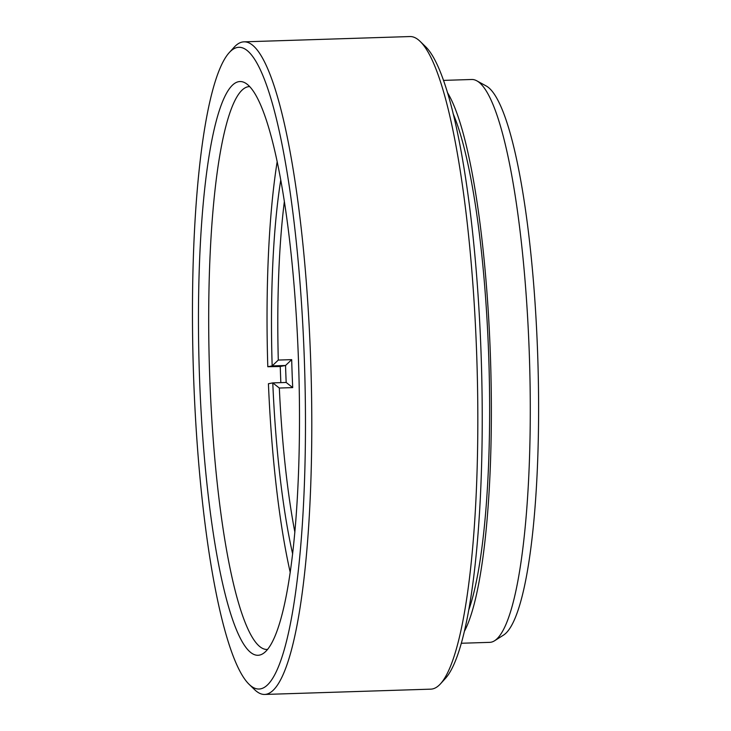 <?xml version="1.0" encoding="UTF-8"?>
<svg xmlns="http://www.w3.org/2000/svg" width="731" height="731" viewBox="0 0 731 731"><rect width="100%" height="100%" fill="white"/><g stroke="black" fill="none" stroke-linecap="round" stroke-linejoin="round"><path stroke-width="1.1" d="M298.422 358.921A287.018 49.745 88.2 0 1 263.142 653.551A287.018 49.745 88.2 0 1 199.526 377.726A287.018 49.745 88.2 0 1 244.903 82.777A287.018 49.745 88.2 0 1 298.422 358.921M249.627 86.587A281.572 48.794 -91.8 0 0 249.262 86.596A281.572 48.794 -91.8 0 0 209.742 377.251A281.572 48.794 -91.8 0 0 267.235 649.457A281.572 48.794 -91.8 0 0 267.601 649.439M476.731 80.785L486.078 85.902A276.135 47.853 88.2 0 1 537.568 351.574A276.135 47.853 88.2 0 1 503.622 635.038L494.613 640.74A281.572 48.794 -91.8 0 0 529.226 351.693A281.572 48.794 -91.8 0 0 476.731 80.785A281.572 48.794 -91.8 0 0 471.723 79.487L443.434 80.392M304.279 357.806A321.028 55.638 -91.8 0 0 229.095 52.778A321.028 55.638 -91.8 0 0 193.669 378.841A321.028 55.638 -91.8 0 0 249.271 684.49A321.028 55.638 -91.8 0 0 304.279 357.806M229.095 52.778L234.121 47.259A326.465 56.579 88.2 0 1 243.907 41.85A326.465 56.579 88.2 0 1 310.574 357.459A326.465 56.579 88.2 0 1 264.75 694.45A326.465 56.579 88.2 0 1 254.635 689.68L249.271 684.49M420.051 41.32L425.415 46.51A321.028 55.638 88.2 0 1 481.025 352.159A321.028 55.638 88.2 0 1 445.59 678.222L440.574 683.741A326.465 56.579 -91.8 0 0 476.603 352.15A326.465 56.579 -91.8 0 0 420.051 41.32A326.465 56.579 -91.8 0 0 409.945 36.55L243.907 41.85M464.55 631.027A281.572 48.794 -91.8 0 0 490.3 352.936A281.572 48.794 -91.8 0 0 447.345 92.398M468.927 609.526A271.786 47.104 -91.8 0 0 488.61 353.265A271.786 47.104 -91.8 0 0 453.083 113.579M264.75 694.45L430.787 689.15A326.465 56.579 -91.8 0 0 440.574 683.741M461.416 643.253L489.706 642.357A281.572 48.794 -91.8 0 0 494.613 640.74M277.14 161.907A276.135 47.853 -91.8 0 0 267.802 366.743L280.247 366.496A281.572 48.794 88.2 0 0 280.841 382.642M284.332 201.756A245.397 42.526 -91.8 0 0 278.292 360.063L291.687 359.634A245.397 42.526 -91.8 0 0 292.711 387.604L279.324 388.033A245.397 42.526 -91.8 0 0 294.885 532.287M292.665 553.979A250.834 43.467 88.2 0 1 272.782 382.898L286.177 382.468A250.834 43.467 88.2 0 1 285.547 365.482L272.16 365.911L267.802 366.743M278.292 360.063L272.16 365.911A250.834 43.467 88.2 0 1 280.722 180.255M279.324 388.033L272.782 382.898L268.423 383.729A276.135 47.853 -91.8 0 0 290.253 572.519M291.687 359.634L285.556 365.482L280.247 366.496M292.711 387.604L286.177 382.468"/></g></svg>
